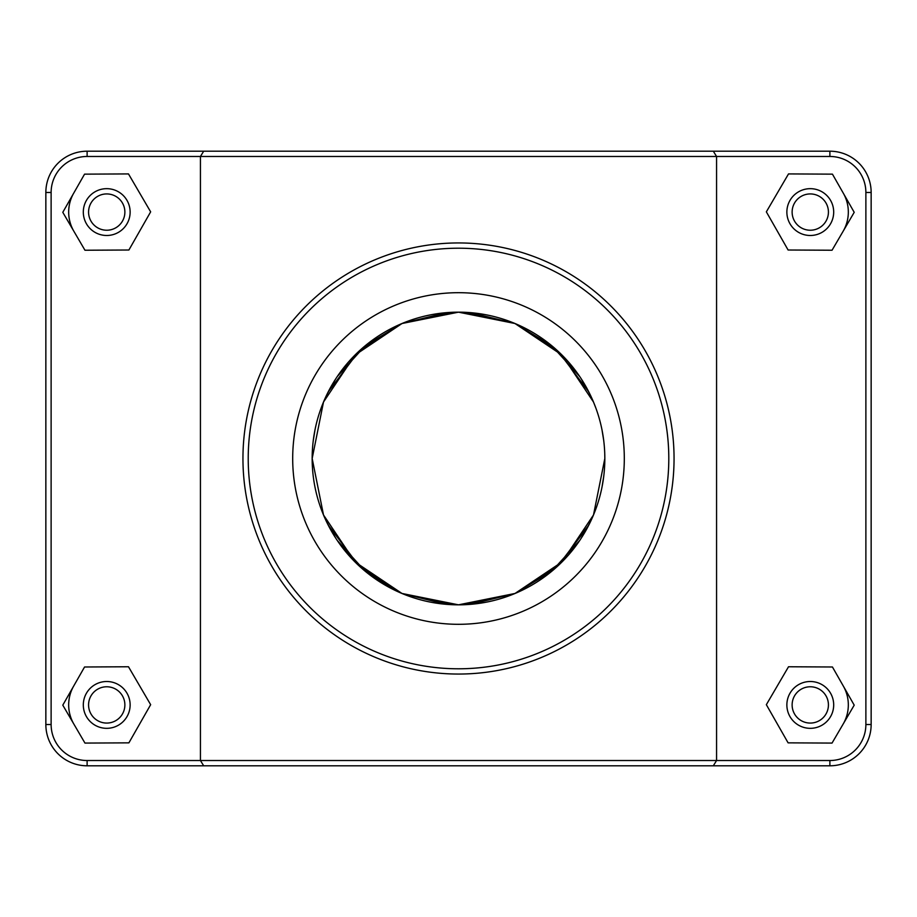 <?xml version="1.0" encoding="UTF-8"?>
<svg xmlns="http://www.w3.org/2000/svg" width="917" height="917" viewBox="0 0 917 917"><rect width="100%" height="100%" fill="white"/><g stroke="black" fill="none" stroke-linecap="round" stroke-linejoin="round"><path stroke-width="1.38" d="M328.217 391.88L358.685 351.498L401.921 323.552L446.235 312.686M470.765 312.686L515.079 323.552L558.315 351.498L588.783 391.88M588.783 525.12L558.315 565.502L515.079 593.448L470.765 604.314M446.235 604.314L401.921 593.448L358.685 565.502L328.217 525.12M843.331 686.076A38.044 38.044 0 0 1 843.124 724.121M786.866 704.921A23.418 23.418 0 0 1 821.987 684.644A23.418 23.418 0 0 1 821.987 725.198A23.418 23.418 0 0 1 786.866 704.921M792.128 704.921A18.145 18.145 0 0 0 819.351 720.636A18.145 18.145 0 0 0 819.351 689.206A18.145 18.145 0 0 0 792.128 704.921M788.104 742.85L766.348 704.68L788.517 666.762L832.441 666.991L854.208 705.15L832.04 743.079L788.104 742.85M73.876 724.121A38.044 38.044 0 0 1 73.669 686.076M130.134 704.921A23.418 23.418 0 0 0 95.013 684.644A23.418 23.418 0 0 0 95.013 725.198A23.418 23.418 0 0 0 130.134 704.921M124.872 704.921A18.145 18.145 0 0 1 97.649 720.636A18.145 18.145 0 0 1 97.649 689.206A18.145 18.145 0 0 1 124.872 704.921M128.896 742.85L150.652 704.68L128.483 666.762L84.559 666.991L62.792 705.15L84.96 743.079L128.896 742.85M604.75 453.732L604.83 458.5A146.33 146.33 0 0 1 385.335 585.229A146.33 146.33 0 0 1 385.335 331.771A146.33 146.33 0 0 1 604.83 458.5L593.494 514.976M595.809 509.073L593.482 514.987L562.018 561.926L514.976 593.494L458.5 604.83L402.036 593.494L354.982 561.926L323.518 514.987L354.982 561.915L402.013 593.482L365.253 571.268L337.353 540.583M323.506 514.976L312.17 458.5L323.506 402.024M321.191 407.927L323.518 402.013L354.982 355.074L402.024 323.506L458.5 312.17L514.964 323.506L562.018 355.074L593.482 402.013L595.809 407.927M581 378.469L579.865 376.738M337.147 376.738L335.989 378.48M346.706 552.917L371.282 576.002L401.921 593.448L458.5 604.83L515.079 593.448L557.765 566.007L588.049 526.53M843.331 193.235A38.044 38.044 0 0 1 843.124 231.279M786.866 212.079A23.418 23.418 0 0 1 821.987 191.802A23.418 23.418 0 0 1 821.987 232.356A23.418 23.418 0 0 1 786.866 212.079M792.128 212.079A18.145 18.145 0 0 0 819.351 227.794A18.145 18.145 0 0 0 819.351 196.364A18.145 18.145 0 0 0 792.128 212.079M788.104 250.009L766.348 211.85L788.517 173.921L832.441 174.15L854.208 212.32L832.04 250.238L788.104 250.009M130.134 212.079A23.418 23.418 0 0 0 95.013 191.802A23.418 23.418 0 0 0 95.013 232.356A23.418 23.418 0 0 0 130.134 212.079M124.872 212.079A18.145 18.145 0 0 1 97.649 227.794A18.145 18.145 0 0 1 97.649 196.364A18.145 18.145 0 0 1 124.872 212.079M128.896 250.009L150.652 211.85L128.483 173.921L84.559 174.15L62.792 212.32L84.96 250.238L128.896 250.009M73.876 231.279A38.044 38.044 0 0 1 73.669 193.235M713.323 765.798L829.885 765.798A41.265 41.265 0 0 0 871.15 724.533L871.15 192.467A41.265 41.265 0 0 0 829.885 151.202L87.115 151.202A41.265 41.265 0 0 0 45.85 192.467L45.85 724.533A41.265 41.265 0 0 0 87.115 765.798L713.323 765.798L716.567 760.525L87.115 760.525A35.992 35.992 0 0 1 51.123 724.533L51.123 192.467A35.992 35.992 0 0 1 87.115 156.475L829.885 156.475A35.992 35.992 0 0 1 865.877 192.467L865.877 724.533A35.992 35.992 0 0 1 829.885 760.525L716.567 760.525L716.567 156.475L713.323 151.202M203.677 151.202L200.433 156.475L200.433 760.525L203.677 765.798M248.22 458.5A210.28 210.28 0 0 1 563.646 276.384A210.28 210.28 0 0 1 563.646 640.616A210.28 210.28 0 0 1 248.22 458.5M624.305 458.5A165.805 165.805 0 0 1 375.592 602.091A165.805 165.805 0 0 1 375.592 314.909A165.805 165.805 0 0 1 624.305 458.5M242.948 458.5A215.552 215.552 0 0 0 566.27 645.178A215.552 215.552 0 0 0 566.27 271.822A215.552 215.552 0 0 0 242.948 458.5M603.707 476.542L602.011 487.065M593.471 515.01L562.018 561.915L514.987 593.482L466.34 604.612M450.66 604.612L402.013 593.482L451.932 604.681M313.293 440.458L314.99 429.935M323.529 401.99L354.982 355.085L402.013 323.518L450.66 312.388M466.34 312.388L514.987 323.518L562.018 355.085L593.471 401.99M602.011 429.935L603.707 440.458M590.204 522.254L581.252 538.153M579.647 540.583L551.747 571.268L514.987 593.482L465.045 604.681M335.748 538.153L326.796 522.254M326.796 394.746L335.748 378.847M337.353 376.417L365.253 345.732L402.013 323.518L451.955 312.319M465.068 312.319L514.987 323.518L551.747 345.732L579.647 376.417M581.252 378.847L590.204 394.746M87.115 760.525L87.115 765.798M829.885 156.475L829.885 151.202M865.877 192.467L871.15 192.467M865.877 724.533L871.15 724.533M829.885 760.525L829.885 765.798M51.123 724.533L45.85 724.533M51.123 192.467L45.85 192.467M87.115 156.475L87.115 151.202"/></g></svg>
